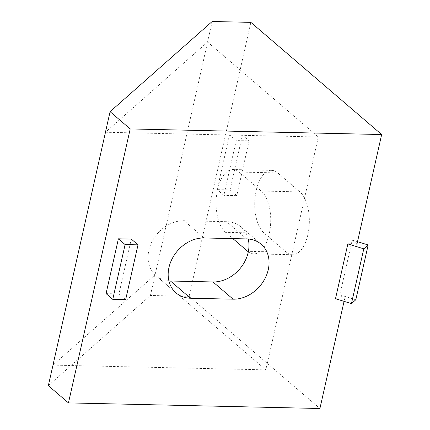 <?xml version="1.0" encoding="UTF-8"?>
<svg xmlns="http://www.w3.org/2000/svg" width="430" height="430" viewBox="0 0 430 430"><rect width="100%" height="100%" fill="white"/><g stroke="black" fill="none" stroke-linecap="round" stroke-linejoin="round"><path stroke-width="0.32" stroke-dasharray="2.15 1.61" d="M248.309 251.819A32.691 16.232 -88.7 0 0 253.754 253.872A32.691 16.232 -88.7 0 0 269.239 233.839A32.691 16.232 -88.7 0 0 261.273 191.049L239.139 172.064A32.691 16.232 -88.7 0 0 233.071 169.522A32.691 16.232 -88.7 0 0 216.559 195.569A32.691 16.232 -88.7 0 0 225.556 232.34L232.861 238.607M307.858 234.699A32.691 16.232 -88.7 0 0 299.893 191.909L277.758 172.924A32.691 16.232 -88.7 0 0 271.695 170.377A32.691 16.232 -88.7 0 0 255.178 196.429A32.691 16.232 -88.7 0 0 264.176 233.2L286.31 252.184A32.691 16.232 -88.7 0 0 292.379 254.732A32.691 16.232 -88.7 0 0 307.858 234.699M168.904 280.93A32.691 26.284 -49.4 0 1 155.966 275.689A32.691 26.284 -49.4 0 1 148.877 250.244A32.691 26.284 -49.4 0 1 184.04 220.735L226.594 221.686A32.691 26.284 -49.4 0 1 241.085 227.002A32.691 26.284 -49.4 0 1 248.234 238.994M356.964 244.122L352.224 240.053L339.872 294.846L344.618 298.914L344.07 301.349M344.618 298.914L335.497 298.71M106.054 293.604L118.949 293.894L131.295 239.096M48.337 385.645L150.43 295.464L189.119 296.329L319.92 408.5M189.119 296.329L250.857 22.36M236.226 140.578L223.874 195.37L217.166 189.619L229.518 134.821L236.226 140.578L249.12 140.863L236.769 195.655L223.874 195.37M207.54 42.049L212.173 21.5M207.572 42.049L105.463 132.241M150.43 295.464L207.604 42.049L318.318 136.993L265.842 369.864L155.128 274.921M53.019 365.054L155.063 274.921M53.003 365.129L265.842 369.864M105.479 132.257L318.318 136.993M236.769 195.655L230.061 189.904L217.166 189.619M230.061 189.904L242.412 135.111L229.518 134.821M242.412 135.111L249.12 140.863M125.657 299.645L118.949 293.894M352.224 240.053L357.513 241.681M339.872 294.846L355.814 299.758M299.893 191.909L261.273 191.049M204.126 237.967L184.04 220.735M246.686 238.913L226.594 221.686M286.31 252.184L248.4 251.34M264.176 233.2L225.556 232.34M277.758 172.924L239.139 172.064M261.171 244.235L241.085 227.002M176.053 292.916L155.966 275.689M292.379 254.732L253.754 253.872M271.695 170.377L233.071 169.522"/><path stroke-width="0.64" d="M168.969 267.471A32.691 26.284 -49.4 0 1 204.126 237.967L246.686 238.913A32.691 26.284 -49.4 0 1 261.171 244.235A32.691 26.284 -49.4 0 1 265.116 278.312A32.691 26.284 -49.4 0 1 233.098 299.183L190.544 298.237A32.691 26.284 -49.4 0 1 176.053 292.916A32.691 26.284 -49.4 0 1 168.969 267.471M344.07 301.349L319.92 408.5L68.461 402.905L48.337 385.645L53.019 365.054M357.513 241.681L368.166 244.966L363.791 248.83L351.439 303.623L335.497 298.71L347.848 243.917L356.964 244.122L381.663 134.536L130.204 128.935L68.461 402.905M118.4 238.811L106.054 293.604L112.762 299.355L125.657 299.645L138.003 244.853L131.295 239.096L118.4 238.811L125.108 244.562L112.762 299.355M105.447 132.23L110.08 111.682L212.173 21.5L250.857 22.36L381.663 134.536M130.204 128.935L110.08 111.682M105.479 132.257L52.971 365.102M232.861 238.607L247.691 251.324A32.691 16.232 -88.7 0 0 248.309 251.819M248.234 238.994A32.691 26.284 -49.4 0 1 213.011 281.956L170.457 281.01A32.691 26.284 -49.4 0 1 168.904 280.93M138.003 244.853L125.108 244.562M363.791 248.83L347.848 243.917M368.166 244.966L355.814 299.758L351.439 303.623M233.098 299.183L213.011 281.956M190.544 298.237L170.457 281.01M248.4 251.34L247.691 251.324"/></g></svg>
